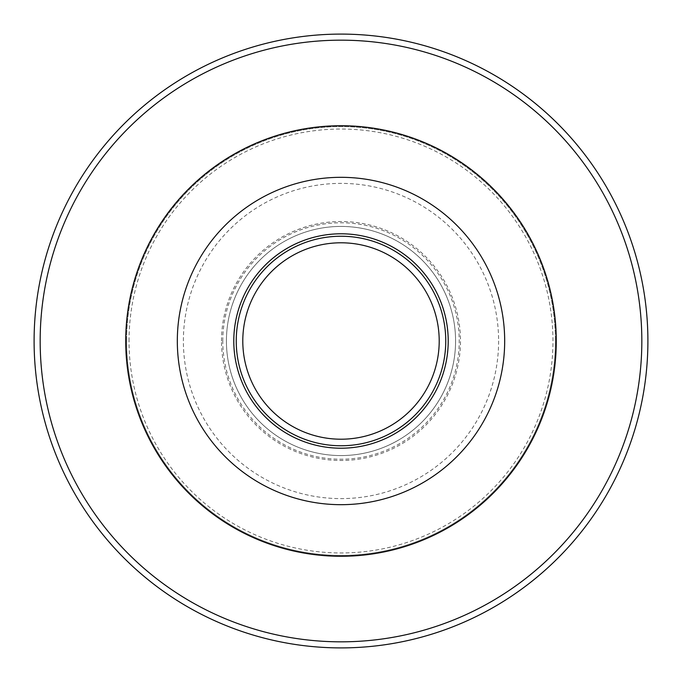 <?xml version="1.0" encoding="UTF-8"?>
<svg xmlns="http://www.w3.org/2000/svg" width="682" height="682" viewBox="0 0 682 682"><rect width="100%" height="100%" fill="white"/><g stroke="black" fill="none" stroke-linecap="round" stroke-linejoin="round"><path stroke-width="0.51" stroke-dasharray="3.41 2.56" d="M226.424 341A114.576 114.576 0 0 1 341 226.424A114.576 114.576 0 0 1 455.576 341A114.576 114.576 0 0 1 341 455.576A114.576 114.576 0 0 1 226.424 341A114.576 114.576 0 0 1 341 226.424A114.576 114.576 0 0 1 455.576 341A114.576 114.576 0 0 1 341 455.576A114.576 114.576 0 0 1 226.424 341A114.576 114.576 0 0 0 341 455.576A114.576 114.576 0 0 0 455.576 341A114.576 114.576 0 0 1 341 455.576A114.576 114.576 0 0 1 226.424 341M504.68 341A163.68 163.68 0 0 1 341 504.68A163.68 163.68 0 0 1 177.32 341A163.68 163.68 0 0 1 341 177.32A163.68 163.68 0 0 1 504.68 341A163.68 163.68 0 0 0 341 177.32A163.68 163.68 0 0 0 177.32 341M233.79 341A107.21 107.21 0 0 1 341 233.79A107.21 107.21 0 0 1 448.21 341A107.21 107.21 0 0 1 341 448.21A107.21 107.21 0 0 1 233.79 341A107.21 107.21 0 0 1 341 233.79A107.21 107.21 0 0 1 448.21 341M242.792 341A98.208 98.208 0 0 1 341 242.792A98.208 98.208 0 0 1 439.208 341A98.208 98.208 0 0 1 341 439.208A98.208 98.208 0 0 1 242.792 341M126.579 341A214.421 214.421 0 0 1 341 126.579A214.421 214.421 0 0 1 555.421 341A214.421 214.421 0 0 1 341 555.421A214.421 214.421 0 0 1 126.579 341A214.421 214.421 0 0 1 341 126.579A214.421 214.421 0 0 1 555.421 341A214.421 214.421 0 0 1 341 555.421A214.421 214.421 0 0 1 126.579 341A214.421 214.421 0 0 0 341 555.421A214.421 214.421 0 0 0 555.421 341M647.9 341A306.9 306.9 0 0 1 341 647.9A306.9 306.9 0 0 1 34.1 341A306.9 306.9 0 0 1 341 34.1A306.9 306.9 0 0 1 647.9 341M222.784 341A118.216 118.216 0 0 1 341 222.784A118.216 118.216 0 0 1 459.216 341A118.216 118.216 0 0 1 341 459.216A118.216 118.216 0 0 1 222.784 341M498.61 341A157.61 157.61 0 0 1 341 498.61A157.61 157.61 0 0 1 183.39 341A157.61 157.61 0 0 1 341 183.39A157.61 157.61 0 0 1 498.61 341M129.034 341A211.966 211.966 0 0 1 341 129.034A211.966 211.966 0 0 1 552.966 341A211.966 211.966 0 0 1 341 552.966A211.966 211.966 0 0 1 129.034 341M221.514 341A119.486 119.486 0 0 1 341 221.514A119.486 119.486 0 0 1 460.486 341A119.486 119.486 0 0 1 341 460.486A119.486 119.486 0 0 1 221.514 341"/><path stroke-width="1.02" d="M504.68 341A163.68 163.68 0 0 1 341 504.68A163.68 163.68 0 0 1 177.32 341A163.68 163.68 0 0 1 341 177.32A163.68 163.68 0 0 1 504.68 341M233.79 341A107.21 107.21 0 0 1 341 233.79A107.21 107.21 0 0 1 448.21 341A107.21 107.21 0 0 1 341 448.21A107.21 107.21 0 0 1 233.79 341M242.792 341A98.208 98.208 0 0 1 341 242.792A98.208 98.208 0 0 1 439.208 341A98.208 98.208 0 0 1 341 439.208A98.208 98.208 0 0 1 242.792 341M647.9 341A306.9 306.9 0 0 1 341 647.9A306.9 306.9 0 0 1 34.1 341A306.9 306.9 0 0 1 341 34.1A306.9 306.9 0 0 1 647.9 341A306.9 306.9 0 0 1 341 647.9A306.9 306.9 0 0 1 34.1 341M556.273 341A215.273 215.273 0 0 1 341 556.273A215.273 215.273 0 0 1 125.727 341A215.273 215.273 0 0 1 341 125.727A215.273 215.273 0 0 1 556.273 341M236.245 341A104.755 104.755 0 0 1 341 236.245A104.755 104.755 0 0 1 445.755 341A104.755 104.755 0 0 1 341 445.755A104.755 104.755 0 0 1 236.245 341M641.83 341A300.83 300.83 0 0 1 341 641.83A300.83 300.83 0 0 1 40.17 341A300.83 300.83 0 0 1 341 40.17A300.83 300.83 0 0 1 641.83 341"/></g></svg>

